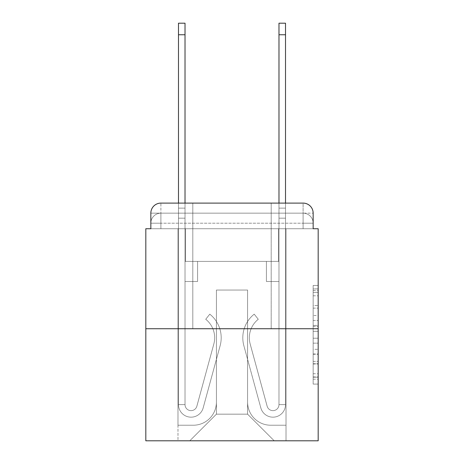 <?xml version="1.0" encoding="UTF-8"?>
<svg xmlns="http://www.w3.org/2000/svg" width="464" height="464" viewBox="0 0 464 464"><rect width="100%" height="100%" fill="white"/><g stroke="black" fill="none" stroke-linecap="round" stroke-linejoin="round"><path stroke-width="0.35" stroke-dasharray="2.32 1.74" d="M313.159 315.532L313.159 331.313L318.182 331.313L318.182 379.163L318.182 290.371L318.182 331.313L313.159 331.313L313.159 288.892L313.159 384.093L313.159 285.441L313.159 377.186L318.182 377.186L313.159 377.186L318.182 377.186L313.159 377.186L313.159 361.404L313.159 384.093L318.182 384.093L318.182 285.441L318.182 376.942L318.182 338.221L313.159 338.221L318.182 338.221L318.182 361.404L318.182 292.343L313.159 292.343L318.182 292.343L318.182 384.093L318.182 290.371L318.182 384.093L313.159 384.093L313.159 285.441L318.182 285.441L318.182 290.371L318.182 285.441L318.182 290.371L318.182 285.441L318.182 288.892L318.182 285.441L313.159 285.441L313.159 292.343L318.182 292.343L313.159 292.343L313.159 315.532L318.182 315.532M192.804 203.104L192.804 328.738L271.196 328.738L192.804 328.738L271.196 328.738L192.804 328.738L192.804 203.104L271.196 203.104L192.804 203.104L271.196 203.104L192.804 203.104L271.196 203.104L271.196 328.738L271.196 203.104M160.892 228.735L150.841 228.735L150.841 223.207L303.108 223.207L150.841 223.207L160.892 223.207L160.892 213.156L303.108 213.156L160.892 213.156L303.108 213.156L303.108 223.207L313.159 223.207L303.108 223.207L303.108 213.156L303.108 223.207L313.159 223.207L303.108 223.207L313.159 223.207L303.108 223.207L313.159 223.207L303.108 223.207L313.159 223.207L303.108 223.207L313.159 223.207L303.108 223.207L313.159 223.207L303.108 223.207L313.159 223.207L303.108 223.207L313.159 223.207L303.108 223.207L313.159 223.207L303.108 223.207L313.159 223.207L303.108 223.207L303.108 213.156L303.108 223.207L303.108 213.156L303.108 223.207L303.108 213.156L303.108 223.207L303.108 213.156L303.108 223.207L303.108 213.156L303.108 223.207L303.108 213.156L303.108 223.207L303.108 213.156L303.108 223.207L303.108 213.156L303.108 223.207L303.108 213.156L303.108 223.207L303.108 213.156L313.159 213.156L160.892 213.156L303.108 213.156L160.892 213.156L303.108 213.156L160.892 213.156L303.108 213.156L160.892 213.156L303.108 213.156L160.892 213.156L303.108 213.156L303.108 228.735L150.841 228.735L150.841 223.207L160.892 223.207L160.892 213.156L150.841 213.156A10.051 10.051 0 0 1 160.892 203.104L303.108 203.104L160.892 203.104A10.051 10.051 0 0 0 150.841 213.156L160.892 213.156A10.051 10.051 0 0 0 150.841 223.207L160.892 223.207L150.841 223.207L160.892 223.207L150.841 223.207L160.892 223.207L150.841 223.207L160.892 223.207L150.841 223.207L160.892 223.207L150.841 223.207L160.892 223.207L150.841 223.207L160.892 223.207L150.841 223.207L160.892 223.207L150.841 223.207L150.841 228.735L150.841 223.207L150.841 228.735L150.841 223.207L150.841 228.735L150.841 223.207L150.841 228.735L150.841 223.207L150.841 228.735L145.818 228.735L145.818 440.8L318.182 440.8L318.182 228.735L313.159 228.735L313.159 213.156A10.051 10.051 0 0 0 303.108 203.104A10.051 10.051 0 0 1 313.159 213.156L313.159 228.735L150.841 228.735L150.841 213.156L150.841 228.735L313.159 228.735L303.108 228.735L313.159 228.735L303.108 228.735L313.159 228.735L303.108 228.735L313.159 228.735L303.108 228.735L313.159 228.735L303.108 228.735L313.159 228.735L303.108 228.735L313.159 228.735L303.108 228.735L313.159 228.735L303.108 228.735L313.159 228.735L303.108 228.735L313.159 228.735L303.108 228.735L313.159 228.735L303.108 228.735L303.108 203.104A10.051 10.051 0 0 1 313.159 213.156A10.051 10.051 0 0 0 303.108 203.104L303.108 213.156A10.051 10.051 0 0 1 313.159 223.207A10.051 10.051 0 0 0 303.108 213.156A10.051 10.051 0 0 1 313.159 223.207A10.051 10.051 0 0 0 303.108 213.156A10.051 10.051 0 0 1 313.159 223.207A10.051 10.051 0 0 0 303.108 213.156A10.051 10.051 0 0 1 313.159 223.207A10.051 10.051 0 0 0 303.108 213.156A10.051 10.051 0 0 1 313.159 223.207A10.051 10.051 0 0 0 303.108 213.156A10.051 10.051 0 0 1 313.159 223.207L313.159 228.735L303.108 228.735L303.108 223.207L303.108 228.735L303.108 223.207L303.108 228.735L303.108 223.207L303.108 228.735L303.108 223.207L303.108 228.735L303.108 223.207L303.108 228.735L303.108 223.207L303.108 228.735L303.108 223.207L303.108 228.735L303.108 223.207L303.108 228.735L303.108 223.207L303.108 228.735L303.108 223.207L303.108 228.735L303.108 223.207L303.108 228.735L160.892 228.735L160.892 223.207L150.841 223.207L160.892 223.207L160.892 213.156A10.051 10.051 0 0 0 150.841 223.207A10.051 10.051 0 0 1 160.892 213.156A10.051 10.051 0 0 0 150.841 223.207A10.051 10.051 0 0 1 160.892 213.156A10.051 10.051 0 0 0 150.841 223.207A10.051 10.051 0 0 1 160.892 213.156A10.051 10.051 0 0 0 150.841 223.207A10.051 10.051 0 0 1 160.892 213.156A10.051 10.051 0 0 0 150.841 223.207A10.051 10.051 0 0 1 160.892 213.156L160.892 228.735L160.892 213.156L160.892 228.735L160.892 213.156L160.892 228.735L160.892 223.207L160.892 228.735L160.892 223.207L160.892 228.735L160.892 223.207L160.892 228.735L160.892 223.207L160.892 228.735L160.892 223.207L160.892 228.735L160.892 223.207L160.892 228.735L160.892 223.207L160.892 228.735L160.892 223.207L160.892 228.735L160.892 223.207L160.892 228.735L150.841 228.735L160.892 228.735M318.182 325.397L318.182 320.462L318.182 325.397L313.159 325.397L313.159 305.538L313.159 363.991L313.159 349.317L318.182 349.317L313.159 349.317L313.159 384.093L318.182 384.093L313.159 384.093L318.182 384.093L313.159 384.093L313.159 285.441L318.182 285.441L313.159 285.441L318.182 285.441L313.159 285.441L313.159 325.397L318.182 325.397M145.818 328.738L318.182 328.738M178.483 203.104L185.014 203.104L185.014 208.127L185.014 23.2L185.014 261.4L197.577 261.4L185.014 261.4L197.577 261.4L185.014 261.4L185.014 404.62A6.032 6.032 0 0 0 196.864 406.203A6.032 6.032 0 0 1 185.014 404.62A6.032 6.032 0 0 0 196.864 406.203L213.829 343.998A23.618 23.618 0 0 0 205.726 319.278A23.618 23.618 0 0 1 213.829 343.998A23.618 23.618 0 0 0 205.726 319.278L209.786 314.163A30.154 30.154 0 0 1 220.133 345.715L203.162 407.926A12.563 12.563 0 0 1 178.483 404.62L178.483 208.127L185.014 208.127L185.014 23.2L185.014 261.4L185.014 23.2L178.483 23.2L178.483 208.127L185.014 208.127L185.014 261.4L197.577 261.4L197.577 281.497L197.577 261.4L197.577 281.497L185.014 281.497L185.014 404.62L178.483 404.62L178.483 23.2L178.483 218.179L178.483 208.127L185.014 208.127L178.483 208.127L185.014 208.127L178.483 208.127L178.483 23.2L178.483 218.179L178.483 208.127L185.014 208.127L178.483 208.127L185.014 208.127L178.483 208.127L178.483 23.2L178.483 218.179L178.483 208.127L185.014 208.127L178.483 208.127L185.014 208.127L178.483 208.127L178.483 34.759L178.483 218.179L185.014 218.179L185.014 208.127L178.483 208.127L185.014 208.127L178.483 208.127L185.014 208.127L185.014 261.4L197.577 261.4L185.014 261.4L185.014 281.497L185.014 218.179L185.014 261.4L197.577 261.4L185.014 261.4L197.577 261.4L197.577 281.497L185.014 281.497L185.014 404.62L178.483 404.62L178.483 218.179L185.014 218.179L185.014 404.62A6.032 6.032 0 0 0 196.864 406.203L213.829 343.998A23.618 23.618 0 0 0 205.726 319.278L209.786 314.163A30.154 30.154 0 0 1 220.133 345.715L203.162 407.926A12.563 12.563 0 0 1 178.483 404.62L178.483 218.179L185.014 218.179L185.014 261.4L197.577 261.4L197.577 281.497L185.014 281.497L185.014 261.4L197.577 261.4L185.014 261.4L185.014 404.62A6.032 6.032 0 0 0 196.864 406.203A6.032 6.032 0 0 1 185.014 404.62L178.483 404.62L178.483 218.179L185.014 218.179L185.014 261.4L197.577 261.4L185.014 261.4L197.577 261.4L197.577 281.497L185.014 281.497L185.014 404.62L178.483 404.62L178.483 218.179L185.014 218.179L178.483 218.179L185.014 218.179L178.483 218.179L185.014 218.179L178.483 218.179L178.483 404.62L178.483 203.104M278.986 203.104L285.517 203.104L285.517 208.127L278.986 208.127L278.986 23.2L278.986 261.4L266.423 261.4L278.986 261.4L266.423 261.4L278.986 261.4L278.986 404.62A6.032 6.032 0 0 1 267.136 406.203A6.032 6.032 0 0 0 278.986 404.62A6.032 6.032 0 0 1 267.136 406.203L250.171 343.998A23.618 23.618 0 0 1 258.274 319.278A23.618 23.618 0 0 0 250.171 343.998A23.618 23.618 0 0 1 258.274 319.278L254.214 314.163A30.154 30.154 0 0 0 243.867 345.715L260.838 407.926A12.563 12.563 0 0 0 285.517 404.62L285.517 208.127L278.986 208.127L278.986 23.2L278.986 261.4L278.986 23.2L278.986 261.4L266.423 261.4L266.423 281.497L266.423 261.4L266.423 281.497L278.986 281.497L278.986 404.62L285.517 404.62L285.517 23.2L285.517 218.179L285.517 208.127L278.986 208.127L278.986 203.104M247.579 402.108A23.119 23.119 0 0 0 270.692 425.221A23.119 23.119 0 0 1 247.579 402.108L247.579 290.041L247.579 402.108A23.119 23.119 0 0 0 270.692 425.221L286.021 425.221L270.692 425.221A23.119 23.119 0 0 1 247.579 402.108L247.579 290.041L216.421 290.041L247.579 290.041L247.579 402.108A23.119 23.119 0 0 0 270.692 425.221L286.021 425.221L270.692 425.221A23.119 23.119 0 0 1 247.579 402.108L247.579 290.041L216.421 290.041L216.421 402.108L216.421 290.041L247.579 290.041L247.579 402.108A23.119 23.119 0 0 0 270.692 425.221L286.021 425.221L270.692 425.221A23.119 23.119 0 0 1 247.579 402.108L247.579 290.041L216.421 290.041L216.421 402.108A23.119 23.119 0 0 1 193.308 425.221A23.119 23.119 0 0 0 216.421 402.108L216.421 290.041L247.579 290.041L247.579 402.108A23.119 23.119 0 0 0 270.692 425.221L286.021 425.221L270.692 425.221A23.119 23.119 0 0 1 247.579 402.108L247.579 290.041L216.421 290.041L216.421 402.108A23.119 23.119 0 0 1 193.308 425.221L177.979 425.221L193.308 425.221A23.119 23.119 0 0 0 216.421 402.108L216.421 290.041L247.579 290.041L247.579 402.108A23.119 23.119 0 0 0 270.692 425.221L286.021 425.221L270.692 425.221A23.119 23.119 0 0 1 247.579 402.108L247.579 290.041L216.421 290.041L216.421 402.108A23.119 23.119 0 0 1 193.308 425.221L177.979 425.221L193.308 425.221A23.119 23.119 0 0 0 216.421 402.108L216.421 290.041L247.579 290.041L247.579 402.108A23.119 23.119 0 0 0 270.692 425.221L286.021 425.221L270.692 425.221A23.119 23.119 0 0 1 247.579 402.108L247.579 290.041L216.421 290.041L216.421 402.108A23.119 23.119 0 0 1 193.308 425.221L177.979 425.221L193.308 425.221A23.119 23.119 0 0 0 216.421 402.108L216.421 290.041L247.579 290.041L247.579 402.108A23.119 23.119 0 0 0 270.692 425.221L286.021 425.221L270.692 425.221A23.119 23.119 0 0 1 247.579 402.108L247.579 290.041L216.421 290.041L216.421 402.108A23.119 23.119 0 0 1 193.308 425.221L177.979 425.221L193.308 425.221A23.119 23.119 0 0 0 216.421 402.108L216.421 290.041L247.579 290.041L247.579 402.108A23.119 23.119 0 0 0 270.692 425.221L286.021 425.221L270.692 425.221A23.119 23.119 0 0 1 247.579 402.108L247.579 290.041L216.421 290.041L216.421 402.108A23.119 23.119 0 0 1 193.308 425.221L177.979 425.221L193.308 425.221A23.119 23.119 0 0 0 216.421 402.108L216.421 290.041L247.579 290.041L247.579 402.108A23.119 23.119 0 0 0 270.692 425.221L286.021 425.221L270.692 425.221A23.119 23.119 0 0 1 247.579 402.108L247.579 290.041L216.421 290.041L216.421 402.108A23.119 23.119 0 0 1 193.308 425.221L177.979 425.221L193.308 425.221A23.119 23.119 0 0 0 216.421 402.108L216.421 290.041L247.579 290.041L247.579 402.108A23.119 23.119 0 0 0 270.692 425.221L286.021 425.221L270.692 425.221A23.119 23.119 0 0 1 247.579 402.108L247.579 290.041L216.421 290.041L216.421 402.108A23.119 23.119 0 0 1 193.308 425.221L177.979 425.221L193.308 425.221A23.119 23.119 0 0 0 216.421 402.108L216.421 290.041L247.579 290.041L247.579 402.108M177.979 228.735L177.979 425.221L193.308 425.221A23.119 23.119 0 0 0 216.421 402.108A23.119 23.119 0 0 1 193.308 425.221L177.979 425.221L177.979 228.735L185.519 228.735L185.519 261.4L278.481 261.4L185.519 261.4L278.481 261.4L185.519 261.4L278.481 261.4L185.519 261.4L278.481 261.4L185.519 261.4L278.481 261.4L185.519 261.4L278.481 261.4L185.519 261.4L278.481 261.4L185.519 261.4L278.481 261.4L185.519 261.4L278.481 261.4L185.519 261.4L278.481 261.4L185.519 261.4L278.481 261.4L185.519 261.4L278.481 261.4L185.519 261.4L185.519 228.735L177.979 228.735L177.979 425.221L177.979 228.735L185.519 228.735L185.519 261.4L185.519 228.735L177.979 228.735L177.979 425.221L177.979 228.735L185.519 228.735L185.519 261.4L185.519 228.735L177.979 228.735L177.979 425.221L177.979 228.735L185.519 228.735L185.519 261.4L185.519 228.735L177.979 228.735L177.979 425.221L177.979 228.735L185.519 228.735L185.519 261.4L185.519 228.735L177.979 228.735L177.979 425.221L177.979 228.735L185.519 228.735L185.519 261.4L185.519 228.735L177.979 228.735L177.979 425.221L177.979 228.735L185.519 228.735L185.519 261.4L185.519 228.735L177.979 228.735L177.979 425.221L177.979 228.735L185.519 228.735L185.519 261.4L185.519 228.735L177.979 228.735L177.979 425.221L177.979 228.735L185.519 228.735L185.519 261.4L185.519 228.735L177.979 228.735L177.979 425.221L177.979 228.735L185.519 228.735L185.519 261.4L185.519 228.735L177.979 228.735L177.979 425.221L193.308 425.221A23.119 23.119 0 0 0 216.421 402.108L216.421 290.041L216.421 402.108A23.119 23.119 0 0 1 193.308 425.221A23.119 23.119 0 0 0 216.421 402.108L216.421 290.041L247.579 290.041L216.421 290.041L216.421 402.108A23.119 23.119 0 0 1 193.308 425.221L177.979 425.221L177.979 228.735L185.519 228.735L185.519 261.4L185.519 228.735L177.979 228.735L177.979 440.8L189.788 440.8L177.979 440.8L177.979 228.735L185.519 228.735L185.519 261.4L185.519 228.735L177.979 228.735M278.481 228.735L278.481 261.4L278.481 228.735L286.021 228.735L286.021 425.221L270.692 425.221L286.021 425.221L286.021 228.735L278.481 228.735L278.481 261.4L278.481 228.735L286.021 228.735L286.021 425.221L286.021 228.735L278.481 228.735L278.481 261.4L278.481 228.735L286.021 228.735L286.021 425.221L286.021 228.735L278.481 228.735L278.481 261.4L278.481 228.735L286.021 228.735L286.021 425.221L286.021 228.735L278.481 228.735L278.481 261.4L278.481 228.735L286.021 228.735L286.021 425.221L286.021 228.735L278.481 228.735L278.481 261.4L278.481 228.735L286.021 228.735L286.021 425.221L286.021 228.735L278.481 228.735L278.481 261.4L278.481 228.735L286.021 228.735L286.021 425.221L286.021 228.735L278.481 228.735L278.481 261.4L278.481 228.735L286.021 228.735L286.021 425.221L286.021 228.735L278.481 228.735L278.481 261.4L278.481 228.735L286.021 228.735L286.021 425.221L286.021 228.735L278.481 228.735L278.481 261.4L278.481 228.735L286.021 228.735L286.021 425.221L286.021 228.735L278.481 228.735L278.481 261.4L278.481 228.735L286.021 228.735L286.021 425.221L286.021 228.735L278.481 228.735L278.481 261.4L278.481 228.735L286.021 228.735L286.021 440.8L189.788 440.8L286.021 440.8L286.021 228.735L278.481 228.735M247.579 290.041L247.579 414.166L247.579 290.041L216.421 290.041L216.421 414.166L247.579 414.166L216.421 414.166L216.421 290.041L216.421 414.166L189.788 440.8L216.421 414.166L189.788 440.8L216.421 414.166L216.421 290.041L247.579 290.041L247.579 414.166L274.212 440.8L247.579 414.166L274.212 440.8L247.579 414.166L247.579 290.041L216.421 290.041L247.579 290.041M160.892 203.104A10.051 10.051 0 0 0 150.841 213.156A10.051 10.051 0 0 1 160.892 203.104L160.892 213.156L160.892 203.104M313.159 331.313L318.182 331.313L313.159 331.313M313.159 288.892L313.159 285.441L313.159 288.892L318.182 288.892L313.159 288.892M313.159 363.747L313.159 343.151L313.159 363.747L318.182 363.747L313.159 363.747M313.159 343.151L313.159 338.221L318.182 338.221L313.159 338.221L313.159 343.151L318.182 343.151L313.159 343.151M313.159 305.538L313.159 292.343L313.159 305.538L318.182 305.538L313.159 305.538M313.159 285.441L318.182 285.441L313.159 285.441L313.159 290.371L313.159 285.441L318.182 285.441M313.159 384.093L318.182 384.093L313.159 384.093L313.159 379.163L313.159 384.093M196.864 406.203L213.829 343.998A23.618 23.618 0 0 0 205.726 319.278A23.618 23.618 0 0 1 213.829 343.998A23.618 23.618 0 0 0 205.726 319.278L209.786 314.163A30.154 30.154 0 0 1 220.133 345.715L203.162 407.926A12.563 12.563 0 0 1 178.483 404.62A12.563 12.563 0 0 0 203.162 407.926A12.563 12.563 0 0 1 178.483 404.62A12.563 12.563 0 0 0 203.162 407.926A12.563 12.563 0 0 1 178.483 404.62A12.563 12.563 0 0 0 203.162 407.926A12.563 12.563 0 0 1 178.483 404.62A12.563 12.563 0 0 0 203.162 407.926A12.563 12.563 0 0 1 178.483 404.62A12.563 12.563 0 0 0 203.162 407.926A12.563 12.563 0 0 1 178.483 404.62L185.014 404.62A6.032 6.032 0 0 0 196.864 406.203L213.829 343.998A23.618 23.618 0 0 0 205.726 319.278L209.786 314.163A30.154 30.154 0 0 1 220.133 345.715L203.162 407.926A12.563 12.563 0 0 1 178.483 404.62L185.014 404.62A6.032 6.032 0 0 0 196.864 406.203A6.032 6.032 0 0 1 185.014 404.62A6.032 6.032 0 0 0 196.864 406.203L213.829 343.998A23.618 23.618 0 0 0 205.726 319.278A23.618 23.618 0 0 1 213.829 343.998A23.618 23.618 0 0 0 205.726 319.278L209.786 314.163A30.154 30.154 0 0 1 220.133 345.715L203.162 407.926A12.563 12.563 0 0 1 178.483 404.62A12.563 12.563 0 0 0 203.162 407.926A12.563 12.563 0 0 1 178.483 404.62L185.014 404.62A6.032 6.032 0 0 0 196.864 406.203L213.829 343.998A23.618 23.618 0 0 0 205.726 319.278L209.786 314.163A30.154 30.154 0 0 1 220.133 345.715L203.162 407.926A12.563 12.563 0 0 1 178.483 404.62L185.014 404.62A6.032 6.032 0 0 0 196.864 406.203A6.032 6.032 0 0 1 185.014 404.62A6.032 6.032 0 0 0 196.864 406.203L213.829 343.998A23.618 23.618 0 0 0 205.726 319.278A23.618 23.618 0 0 1 213.829 343.998L196.864 406.203A6.032 6.032 0 0 1 185.014 404.62L178.483 404.62A12.563 12.563 0 0 0 203.162 407.926A12.563 12.563 0 0 1 178.483 404.62L185.014 404.62A6.032 6.032 0 0 0 196.864 406.203L213.829 343.998A23.618 23.618 0 0 0 205.726 319.278L209.786 314.163A30.154 30.154 0 0 1 220.133 345.715L203.162 407.926L220.133 345.715A30.154 30.154 0 0 0 209.786 314.163A30.154 30.154 0 0 1 220.133 345.715A30.154 30.154 0 0 0 209.786 314.163A30.154 30.154 0 0 1 220.133 345.715A30.154 30.154 0 0 0 209.786 314.163A30.154 30.154 0 0 1 220.133 345.715A30.154 30.154 0 0 0 209.786 314.163A30.154 30.154 0 0 1 220.133 345.715A30.154 30.154 0 0 0 209.786 314.163A30.154 30.154 0 0 1 220.133 345.715A30.154 30.154 0 0 0 209.786 314.163A30.154 30.154 0 0 1 220.133 345.715A30.154 30.154 0 0 0 209.786 314.163L205.726 319.278A23.618 23.618 0 0 1 213.829 343.998L196.864 406.203A6.032 6.032 0 0 1 185.014 404.62L185.014 261.4L185.014 404.62A6.032 6.032 0 0 0 196.864 406.203L213.829 343.998A23.618 23.618 0 0 0 205.726 319.278L209.786 314.163L205.726 319.278A23.618 23.618 0 0 1 213.829 343.998L196.864 406.203A6.032 6.032 0 0 1 185.014 404.62L185.014 261.4L197.577 261.4L197.577 281.497L197.577 261.4L185.014 261.4L197.577 261.4L197.577 281.497L197.577 261.4L197.577 281.497L185.014 281.497L185.014 404.62A6.032 6.032 0 0 0 196.864 406.203L213.829 343.998A23.618 23.618 0 0 0 205.726 319.278L209.786 314.163L205.726 319.278A23.618 23.618 0 0 1 213.829 343.998L196.864 406.203M285.517 34.759L285.517 404.62L285.517 218.179L285.517 404.62L285.517 218.179L285.517 404.62L285.517 218.179L285.517 404.62L278.986 404.62L285.517 404.62A12.563 12.563 0 0 1 260.838 407.926A12.563 12.563 0 0 0 285.517 404.62A12.563 12.563 0 0 1 260.838 407.926A12.563 12.563 0 0 0 285.517 404.62L278.986 404.62L285.517 404.62A12.563 12.563 0 0 1 260.838 407.926A12.563 12.563 0 0 0 285.517 404.62A12.563 12.563 0 0 1 260.838 407.926A12.563 12.563 0 0 0 285.517 404.62L278.986 404.62L285.517 404.62A12.563 12.563 0 0 1 260.838 407.926A12.563 12.563 0 0 0 285.517 404.62A12.563 12.563 0 0 1 260.838 407.926A12.563 12.563 0 0 0 285.517 404.62L278.986 404.62L285.517 404.62A12.563 12.563 0 0 1 260.838 407.926A12.563 12.563 0 0 0 285.517 404.62A12.563 12.563 0 0 1 260.838 407.926A12.563 12.563 0 0 0 285.517 404.62L278.986 404.62L285.517 404.62A12.563 12.563 0 0 1 260.838 407.926A12.563 12.563 0 0 0 285.517 404.62A12.563 12.563 0 0 1 260.838 407.926A12.563 12.563 0 0 0 285.517 404.62A12.563 12.563 0 0 1 260.838 407.926L243.867 345.715A30.154 30.154 0 0 1 254.214 314.163A30.154 30.154 0 0 0 243.867 345.715A30.154 30.154 0 0 1 254.214 314.163A30.154 30.154 0 0 0 243.867 345.715A30.154 30.154 0 0 1 254.214 314.163A30.154 30.154 0 0 0 243.867 345.715A30.154 30.154 0 0 1 254.214 314.163A30.154 30.154 0 0 0 243.867 345.715A30.154 30.154 0 0 1 254.214 314.163A30.154 30.154 0 0 0 243.867 345.715A30.154 30.154 0 0 1 254.214 314.163A30.154 30.154 0 0 0 243.867 345.715A30.154 30.154 0 0 1 254.214 314.163A30.154 30.154 0 0 0 243.867 345.715A30.154 30.154 0 0 1 254.214 314.163A30.154 30.154 0 0 0 243.867 345.715A30.154 30.154 0 0 1 254.214 314.163A30.154 30.154 0 0 0 243.867 345.715A30.154 30.154 0 0 1 254.214 314.163A30.154 30.154 0 0 0 243.867 345.715A30.154 30.154 0 0 1 254.214 314.163L258.274 319.278A23.618 23.618 0 0 0 250.171 343.998L267.136 406.203L250.171 343.998A23.618 23.618 0 0 1 258.274 319.278L254.214 314.163A30.154 30.154 0 0 0 243.867 345.715L260.838 407.926A12.563 12.563 0 0 0 285.517 404.62L285.517 218.179L278.986 218.179L278.986 261.4L278.986 218.179L278.986 261.4L278.986 218.179L278.986 261.4L266.423 261.4L278.986 261.4L278.986 404.62A6.032 6.032 0 0 1 267.136 406.203L250.171 343.998A23.618 23.618 0 0 1 258.274 319.278A23.618 23.618 0 0 0 250.171 343.998L267.136 406.203L250.171 343.998A23.618 23.618 0 0 1 258.274 319.278A23.618 23.618 0 0 0 250.171 343.998L267.136 406.203L250.171 343.998A23.618 23.618 0 0 1 258.274 319.278A23.618 23.618 0 0 0 250.171 343.998L267.136 406.203L250.171 343.998A23.618 23.618 0 0 1 258.274 319.278A23.618 23.618 0 0 0 250.171 343.998L267.136 406.203L250.171 343.998A23.618 23.618 0 0 1 258.274 319.278A23.618 23.618 0 0 0 250.171 343.998L267.136 406.203L250.171 343.998A23.618 23.618 0 0 1 258.274 319.278A23.618 23.618 0 0 0 250.171 343.998L267.136 406.203L250.171 343.998A23.618 23.618 0 0 1 258.274 319.278A23.618 23.618 0 0 0 250.171 343.998L267.136 406.203L250.171 343.998A23.618 23.618 0 0 1 258.274 319.278A23.618 23.618 0 0 0 250.171 343.998L267.136 406.203L250.171 343.998A23.618 23.618 0 0 1 258.274 319.278A23.618 23.618 0 0 0 250.171 343.998L267.136 406.203A6.032 6.032 0 0 0 278.986 404.62A6.032 6.032 0 0 1 267.136 406.203A6.032 6.032 0 0 0 278.986 404.62L278.986 281.497L278.986 404.62A6.032 6.032 0 0 1 267.136 406.203A6.032 6.032 0 0 0 278.986 404.62A6.032 6.032 0 0 1 267.136 406.203A6.032 6.032 0 0 0 278.986 404.62L278.986 281.497L278.986 404.62A6.032 6.032 0 0 1 267.136 406.203A6.032 6.032 0 0 0 278.986 404.62A6.032 6.032 0 0 1 267.136 406.203A6.032 6.032 0 0 0 278.986 404.62L278.986 281.497L278.986 404.62A6.032 6.032 0 0 1 267.136 406.203A6.032 6.032 0 0 0 278.986 404.62A6.032 6.032 0 0 1 267.136 406.203A6.032 6.032 0 0 0 278.986 404.62L278.986 281.497L266.423 281.497L278.986 281.497L266.423 281.497L266.423 261.4L266.423 281.497L278.986 281.497L278.986 261.4L266.423 261.4L278.986 261.4L266.423 261.4L278.986 261.4L278.986 281.497L266.423 281.497L278.986 281.497L266.423 281.497L278.986 281.497L278.986 261.4L278.986 281.497L266.423 281.497L278.986 281.497L266.423 281.497L266.423 261.4L278.986 261.4L278.986 281.497L266.423 281.497L278.986 281.497L266.423 281.497L278.986 281.497L266.423 281.497L266.423 261.4L278.986 261.4L278.986 281.497L266.423 281.497L278.986 281.497L266.423 281.497L278.986 281.497L278.986 261.4L266.423 261.4L278.986 261.4L266.423 261.4L266.423 281.497L266.423 261.4L266.423 281.497L266.423 261.4L278.986 261.4L266.423 261.4L266.423 281.497L278.986 281.497L278.986 261.4L266.423 261.4L266.423 281.497L266.423 261.4L266.423 281.497L266.423 261.4L266.423 281.497L266.423 261.4L266.423 281.497L266.423 261.4L266.423 281.497L266.423 261.4L266.423 281.497L278.986 281.497L278.986 404.62A6.032 6.032 0 0 1 267.136 406.203A6.032 6.032 0 0 0 278.986 404.62A6.032 6.032 0 0 1 267.136 406.203A6.032 6.032 0 0 0 278.986 404.62A6.032 6.032 0 0 1 267.136 406.203L250.171 343.998A23.618 23.618 0 0 1 258.274 319.278L254.214 314.163A30.154 30.154 0 0 0 243.867 345.715L260.838 407.926A12.563 12.563 0 0 0 285.517 404.62L285.517 208.127L278.986 208.127L278.986 218.179L278.986 208.127L285.517 208.127L278.986 208.127L285.517 208.127L285.517 23.2L285.517 218.179L285.517 208.127L278.986 208.127L285.517 208.127L278.986 208.127L285.517 208.127L285.517 23.2L285.517 218.179L285.517 208.127L278.986 208.127L285.517 208.127L278.986 208.127L285.517 208.127L285.517 23.2L285.517 218.179L278.986 218.179L278.986 261.4L266.423 261.4L278.986 261.4L278.986 281.497L278.986 208.127L285.517 208.127L278.986 208.127L285.517 208.127L285.517 23.2L285.517 218.179L278.986 218.179L278.986 261.4L266.423 261.4L278.986 261.4L266.423 261.4L266.423 281.497L278.986 281.497L278.986 404.62L285.517 404.62L285.517 218.179L278.986 218.179L278.986 208.127L285.517 208.127L278.986 208.127L285.517 208.127L278.986 208.127L278.986 23.2L285.517 23.2L278.986 23.2L285.517 23.2L278.986 23.2L285.517 23.2L285.517 34.759L278.986 34.759M197.577 281.497L185.014 281.497L185.014 261.4L197.577 261.4L197.577 281.497L185.014 281.497L197.577 281.497L197.577 261.4L197.577 281.497L197.577 261.4L197.577 281.497L185.014 281.497L197.577 281.497L185.014 281.497L197.577 281.497L197.577 261.4L197.577 281.497L185.014 281.497L197.577 281.497L185.014 281.497L197.577 281.497L197.577 261.4L197.577 281.497L185.014 281.497L197.577 281.497M205.726 319.278L209.786 314.163L205.726 319.278M178.483 208.127L185.014 208.127L178.483 208.127M285.517 208.127L278.986 208.127L285.517 208.127M313.159 361.404L318.182 361.404L313.159 361.404M313.159 354.003L318.182 354.003M313.159 308.131L318.182 308.131L313.159 308.131M313.159 290.371L318.182 290.371M313.159 379.163L318.182 379.163M313.159 373.735L318.182 373.735M313.159 295.8L318.182 295.8M313.159 326.383L318.182 326.383L313.159 326.383M313.159 354.252L318.182 354.252L313.159 354.252M313.159 363.991L318.182 363.991L313.159 363.991M313.159 320.462L318.182 320.462L313.159 320.462M178.483 34.759L185.014 34.759M285.517 218.179L278.986 218.179L285.517 218.179M313.159 228.735L313.159 223.207L313.159 228.735M313.159 376.942L318.182 376.942M313.159 377.186L318.182 377.186M313.159 292.343L318.182 292.343M178.483 23.2L185.014 23.2"/><path stroke-width="0.7" d="M150.841 213.156L150.841 228.735L150.841 213.156A10.051 10.051 0 0 1 160.892 203.104L178.483 203.104L178.483 23.2L185.014 23.2L185.014 203.104L192.804 203.104M318.182 328.738L145.818 328.738L145.818 440.8L318.182 440.8L318.182 228.735L313.159 228.735L313.159 213.156A10.051 10.051 0 0 0 303.108 203.104L160.892 203.104M145.818 328.738L145.818 228.735L150.841 228.735M271.196 203.104L278.986 203.104L278.986 23.2L285.517 23.2L285.517 203.104L303.108 203.104M313.159 228.735L313.159 213.156M178.483 34.759L185.014 34.759M285.517 34.759L278.986 34.759"/></g></svg>
